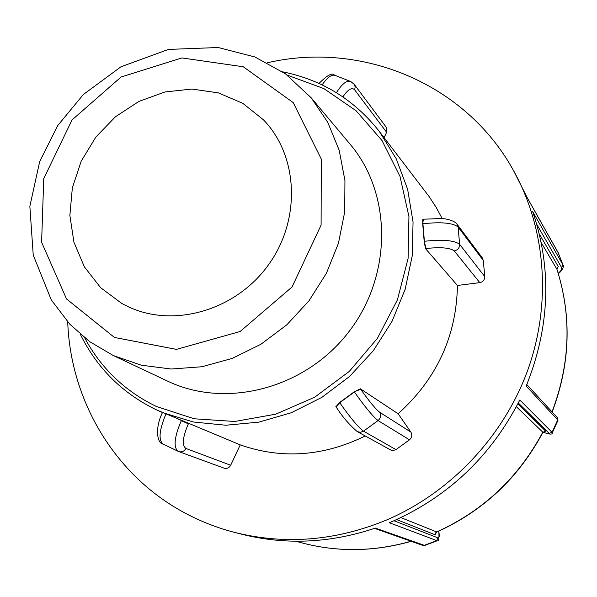 <?xml version="1.0" encoding="UTF-8"?>
<svg xmlns="http://www.w3.org/2000/svg" width="597" height="597" viewBox="0 0 597 597"><rect width="100%" height="100%" fill="white"/><g stroke="black" fill="none" stroke-linecap="round" stroke-linejoin="round"><path stroke-width="0.9" d="M342.872 96.878C348.014 89.371 351.932 87.028 354.648 89.841L355.185 86.961L354.2 84.319L386.177 127.139L386.617 132.288L384.095 137.668M422.698 223.771L423.4 219.211L441.101 218.524C444.519 218.398 454.504 220.353 457.026 224.196L482.286 257.852L483.294 260.471L484.757 276.568C484.727 279.874 483.07 281.896 479.787 282.642L457.436 285.463L425.474 248.591L424.176 241.3L422.698 223.771L422.795 219.3M335.977 406.654L339.596 402.52L354.282 391.774L360.379 388.796L398.139 413.766L410.863 432.071C412.475 434.989 412.012 437.571 409.475 439.825L395.617 449.869L391.819 450.593L357.267 431.601L360.424 432.303L363.513 431.161C358.245 427.273 350.312 417.781 339.723 402.706L339.596 402.52M67.722 321.947C70.506 401.005 115.169 476.354 185.928 513.524C201.264 521.659 217.465 527.942 234.531 532.375C285.165 545.068 335.91 540.919 386.759 519.935C451.116 492.279 504.077 435.929 528.099 369.207C551.792 302.351 545.703 228.308 513.457 170.451C465.548 83.259 361.573 40.872 267.478 62.752M442.213 218.606L436.108 207.256L429.079 196.532L379.371 131.497C354.237 99.669 321.984 79.782 282.605 71.819M398.139 413.766C436.706 378.938 456.474 336.171 457.436 285.463M156.048 409.676L240.225 444.869C281.739 459.384 323.387 456.429 365.163 436.019M240.225 444.869L230.681 465.242C229.144 467.936 226.95 468.914 224.114 468.16L178.831 451.601C181.869 452.407 184.227 451.354 185.891 448.444C181.824 445.399 182.637 437.205 188.339 423.855L181.331 420.654C174.309 437.064 173.242 447.28 178.145 451.317M112.751 355.29L168.16 381.386C226.726 409.124 305.754 388.289 348.924 331.693C392.445 275.359 392.125 193.667 350.178 144.287L311.194 97.796L285.493 73.856L254.882 56.969L218.196 47.514L168.496 49.409L121.004 66.76L83.349 94.513L57.678 125.624L39.686 161.615L29.85 206.293L33.238 255.098L51.238 299.813L69.886 324.29L89.819 341.753L113.311 355.558L141.347 365.215L171.264 369.021L201.965 366.745L232.24 358.401L260.919 344.253L286.836 324.82L308.955 300.851L326.395 273.292L338.462 243.24L344.708 211.89L344.939 180.495L339.193 150.272L327.775 122.363L311.194 97.796M422.84 545.419L424.668 545.457L375.364 528.091C330.051 543.263 285.299 545.255 241.091 534.069L234.531 532.375M558.314 273.605C563.053 270.329 564.053 265.284 563.061 265.09L532.673 211.577C552.098 268.829 549.941 326.992 526.188 386.05L557.702 419.937L552.083 432.265L549.15 433.34C550.031 434.332 547.986 433.922 543.039 432.116C549.598 434.571 552.703 434.75 552.344 432.661L519.823 399.983C490.652 456.906 447.19 497.831 389.416 522.748L437.161 540.755C438.705 541.815 439.265 538.606 438.825 531.114M513.457 170.451L527.442 198.107L558.419 253.21M541.21 242.576L556.911 269.225L558.24 266.501L556.829 268.911M552.15 412.02C570.336 364.028 571.941 316.47 556.964 269.344L557.001 269.516M526.808 384.572L557.292 417.587L557.949 420.348L557.389 417.699M544.576 431.213L545.703 431.138L542.889 432.377M436.847 531.994L400.915 517.629M424.885 545.389L437.191 540.755M128.9 307.052C174.63 328.208 236.27 310.059 268.59 264.687C301.224 219.547 298.396 155.839 263.449 119.81L242.748 103.311L218.412 92.886L191.95 89.057L164.936 91.983L138.952 101.4L115.482 116.736L95.856 137.056L81.199 161.212L72.356 187.809L69.864 215.338L73.924 242.203L84.364 266.822L100.647 287.702L121.87 303.515L128.9 307.052M354.2 84.319L350.805 81.55C347.014 79.901 342.208 83.61 336.395 92.677M354.648 89.841L386.617 132.288M322.119 84.878C327.559 77.05 332.051 73.953 335.589 75.58L349.812 81.162M425.474 248.591L426.094 248.509L424.176 241.3M426.094 248.509C440.773 246.964 450.16 247.762 454.257 250.897C457.795 250.076 459.586 247.889 459.63 244.337C454.556 240.345 442.81 239.322 424.4 241.27L422.922 223.741C441.287 221.778 453.019 222.875 458.1 227.017L483.294 260.471M484.757 276.568L459.63 244.337L458.1 227.017L457.026 224.196M454.257 250.897L479.787 282.642M336.327 407.161L339.723 402.706L354.409 391.953C365.043 407.027 372.924 416.557 378.058 420.557L409.475 439.825M395.99 449.623L363.513 431.161L378.058 420.557C380.796 418.116 381.304 415.333 379.58 412.191C375.491 408.938 369.207 401.311 360.73 389.304L354.282 391.774M410.863 432.071L379.58 412.191M360.73 389.304L360.379 388.796M163.466 444.272L163.227 444.175C158.25 440.19 159.16 430.131 165.959 413.997M230.681 465.242L185.891 448.444M181.428 420.452L176.966 418.594M188.339 423.855L188.607 423.295M80.341 334.268C96.848 367.953 122.079 393.087 156.033 409.669L162.705 412.639L193.376 421.997L225.8 425.236L258.829 422.146L291.261 412.758L321.895 397.348L349.573 376.453L373.229 350.827L391.99 321.41L405.147 289.329L412.243 255.785L413.057 222.024L407.632 189.294L396.236 158.765L379.371 131.497M287.194 75.103L323.865 88.587L356.096 110.743L382.013 140.541L400.02 176.451L408.938 216.532L408.087 258.516L397.386 299.955L377.394 338.365L349.26 371.438L314.679 397.206L275.739 414.184L234.778 421.475L194.204 418.781L156.317 406.453C124.937 391.214 101.065 368.349 84.692 337.865M438.773 531.143C439.608 535.979 439.317 538.21 437.885 537.837L436.631 540.688L424.139 545.389L422.728 545.382M558.046 252.449L562.956 264.874L561.643 267.628L561.329 270.128L558.262 273.441M536.763 224.368L561.643 267.628M563.061 265.098L558.165 252.65L527.397 197.995M558.24 266.501L539.3 233.949M518.315 402.982L549.15 433.34M545.703 431.138L517.86 403.87M516.375 406.714L542.777 432.176C518.427 477.742 483.01 511.025 436.511 532.002L435.288 534.852L435.989 532.696M437.885 537.837L394.05 520.771M396.654 519.606L435.288 534.852M556.911 269.225C571.866 316.276 570.232 363.827 552.016 411.878M411.049 541.255C373.759 551.837 337.051 552.292 300.94 542.636L295.761 541.225M114.437 337.447L66.521 298.955L41.603 242.248L43.753 178.585L72.05 119.922L121.087 77.02L181.913 57.939L243.263 66.767L293.194 102.58L321.29 159.048L321.096 225.106L292.052 286.985L240.136 331.499L176.451 349.379L114.437 337.447M319.022 83.431C327.298 75.11 332.439 72.349 334.439 75.155M423.258 219.233L422.833 219.293M335.88 406.579L336.156 406.982M357.267 431.601C349.32 424.81 342.305 416.631 336.208 407.064M163.041 444.086C156.877 443.205 154.884 427.609 162.481 412.542M163.227 444.175L177.981 451.235M552.359 432.683L557.964 420.37M435.862 532.434L435.795 533.375L436.75 532.039C483.219 511.077 518.606 477.854 542.897 432.355L545.061 431.258L544.113 431.049M422.736 545.389L374.565 528.367M411.199 541.315C373.901 551.874 337.148 552.315 300.94 542.636"/></g></svg>
